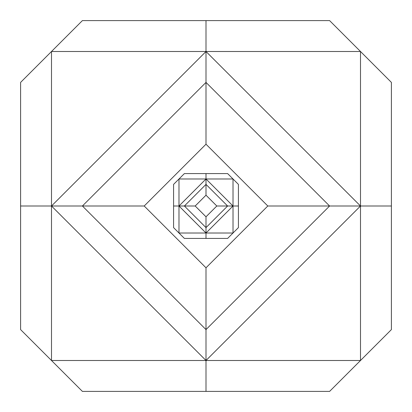 <?xml version="1.0" encoding="UTF-8"?>
<svg xmlns="http://www.w3.org/2000/svg" width="412" height="412" viewBox="0 0 412 412"><rect width="100%" height="100%" fill="white"/><g stroke="black" fill="none" stroke-linecap="round" stroke-linejoin="round"><path stroke-width="0.62" d="M128.75 51.5L206 51.5L206 20.6L82.4 20.6L51.5 51.5L128.75 51.5M206 20.6L329.6 20.6L360.5 51.5L206 51.5L51.5 206L51.5 51.5L20.6 82.4L20.6 329.6L51.5 360.5L51.5 206L82.4 206L206 82.4L206 51.5L360.5 206L329.6 206L206 82.4L206 144.2L144.2 206L206 267.8L206 360.5L51.5 206L20.6 206M144.2 206L82.4 206L206 329.6L329.6 206L267.8 206L206 144.2M360.5 128.75L360.5 51.5L391.4 82.4L391.4 329.6L360.5 360.5L206 360.5L360.5 206L360.5 128.75M206 391.4L82.4 391.4L51.5 360.5L206 360.5L206 391.4L329.6 391.4L360.5 360.5L360.5 206L391.4 206M267.8 206L206 267.8M192.492 178.983L206 178.983L206 173.581L184.385 173.581L178.983 178.983L192.492 178.983M206 173.581L227.615 173.581L233.017 178.983L206 178.983L178.983 206L178.983 178.983L173.581 184.385L173.581 227.615L178.983 233.017L178.983 206L184.385 206L195.195 195.195L206 184.385L206 178.983L233.017 206L227.615 206L206 184.385L206 195.195L195.195 206L206 216.805L206 233.017L178.983 206L173.581 206M195.195 206L184.385 206L206 227.615L227.615 206L216.805 206L206 195.195M233.017 192.492L233.017 178.983L238.419 184.385L238.419 227.615L233.017 233.017L206 233.017L233.017 206L233.017 192.492M206 238.419L184.385 238.419L178.983 233.017L206 233.017L206 238.419L227.615 238.419L233.017 233.017L233.017 206L238.419 206M216.805 206L206 216.805"/></g></svg>
